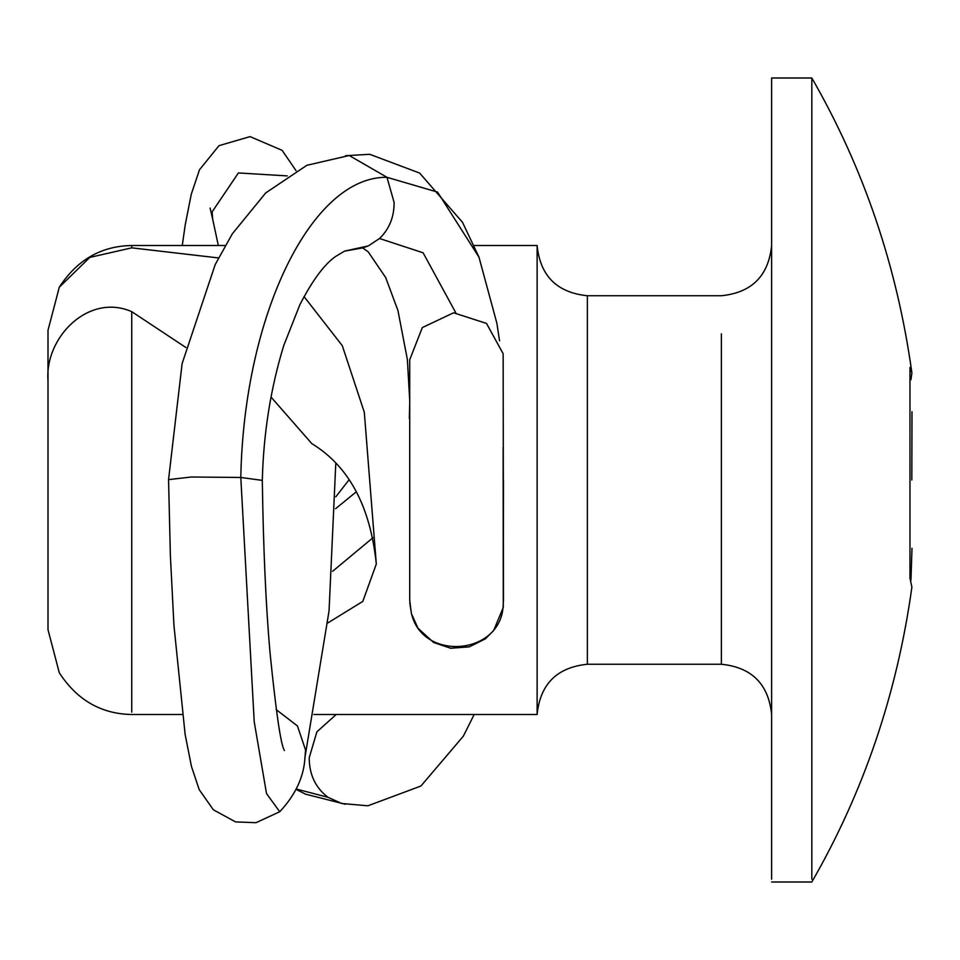 <?xml version="1.0" encoding="UTF-8"?>
<svg xmlns="http://www.w3.org/2000/svg" width="960" height="960" viewBox="0 0 960 960"><rect width="100%" height="100%" fill="white"/><g stroke="black" fill="none" stroke-linecap="round" stroke-linejoin="round"><path stroke-width="1.44" d="M336.204 714.504L316.884 731.832L309.228 757.74C309.252 774.636 315.516 787.824 328.02 797.304L296.184 789.012M474.168 714.504L463.344 736.164L420.912 786.024L367.884 805.8L341.688 803.496L328.02 797.304M218.316 245.496L212.724 219.408L212.1 211.908L238.392 172.944L287.244 175.896M276.204 709.62L297.444 725.964L305.58 750.108L304.968 757.44C303.948 776.712 295.548 794.82 279.744 811.752L266.52 793.572L254.22 721.824L240.804 477.468L262.308 480.384C263.496 433.332 270.636 388.428 283.704 345.66L299.868 304.74C312.528 280.212 324.48 264.108 335.712 256.416L344.592 251.112L368.268 245.928L379.536 238.512C389.304 229.02 394.176 217.008 394.116 202.476L386.976 177.312L437.556 192.108L478.98 257.172L496.86 323.172L499.56 340.824M191.328 477L240.804 477.468C243.96 313.452 312.288 176.004 386.976 177.312L349.188 155.508L306.828 165.312L265.704 192.924L232.296 233.868L215.208 264.552L182.112 363.612L168.552 479.628L191.328 477M344.604 251.124L362.316 247.956L368.268 245.928M409.716 480.252L409.716 417.912M409.716 600.156L411.228 612.276C420.78 661.272 499.776 656.268 503.136 606.456L503.448 598.572M771.624 879.204L771.624 77.988L811.824 77.988C863.76 168.228 897.12 266.52 911.892 372.876L909.972 367.404L909.972 578.256L911.892 587.112C897.12 693.468 863.76 791.772 811.824 882.012L771.624 882.012M811.824 879.204L811.824 77.988M270.996 397.02L311.796 443.604C348.864 466.2 370.368 506.34 376.308 564.036L364.308 412.284L342.288 345.66L304.044 296.616M372.924 537.756L332.58 571.308M335.58 508.704L356.064 492M218.508 257.94L131.748 247.848L89.82 257.4L59.292 287.232L48 330.312L48 429.696M771.624 714.504C768.528 684.096 751.776 667.344 721.368 664.248L587.364 664.248C556.932 667.368 540.18 684.12 537.12 714.504L537.12 246.444M376.308 564.036L362.808 601.404L327.732 623.004M185.856 347.496L131.748 311.652C88.392 292.656 44.568 337.704 48 380.736L48 629.688L59.292 672.756C76.992 700.032 101.136 713.952 131.748 714.504L182.28 714.504M335.796 496.836L348.9 480M910.956 379.704L911.892 372.876M911.82 480L912 411.72M910.956 580.296L912 548.28M379.536 238.512L423.108 252.792L455.76 312.72M409.764 602.64L411.228 612.276M411.312 613.392L417.948 628.152L433.572 642.48L450.66 648.24L469.272 646.872L485.412 638.82L493.632 630.588L503.268 607.464L503.136 447.264M721.368 663.804L721.368 333.816M587.364 664.248L587.364 295.74C556.932 292.62 540.18 275.88 537.12 245.496L474.192 245.496M131.748 712.152L131.748 311.652M131.748 247.848L131.748 246.444M345.42 804.276L305.664 794.196L296.028 789.384M182.268 245.496L185.256 224.664L191.256 194.304L199.5 169.752L219 145.656L250.068 136.62L282.108 150.336L296.028 170.628M210.096 208.02L212.724 219.408M304.812 758.244L329.052 610.908L335.796 463.152M279.744 811.752L255.972 822.696L235.608 821.928L213.348 809.796L199.188 789.612L191.448 766.428L185.124 734.376L173.952 625.476L170.376 555.564L168.552 479.628M284.316 750.384L284.388 750.54C280.8 744.804 275.988 711.924 269.952 651.924C265.86 605.256 263.316 548.076 262.308 480.372M345.552 155.7L369.696 154.296L419.64 173.064L462.528 222.348L478.992 257.172M409.344 418.488L409.716 402.792M409.716 400.62L407.364 359.448L397.956 310.572L385.68 277.536L368.16 251.784L362.592 247.884M503.268 607.464L503.496 480.096M503.496 600.768L503.148 353.724L486.492 323.424L453.588 312.792L422.34 327.564L409.716 359.724L409.716 600.42M771.624 245.496C768.528 275.904 751.776 292.656 721.368 295.74L587.364 295.74M537.12 714.504L313.86 714.504M225.264 245.496L131.748 245.496C101.136 246.048 76.992 259.956 59.292 287.232"/></g></svg>
